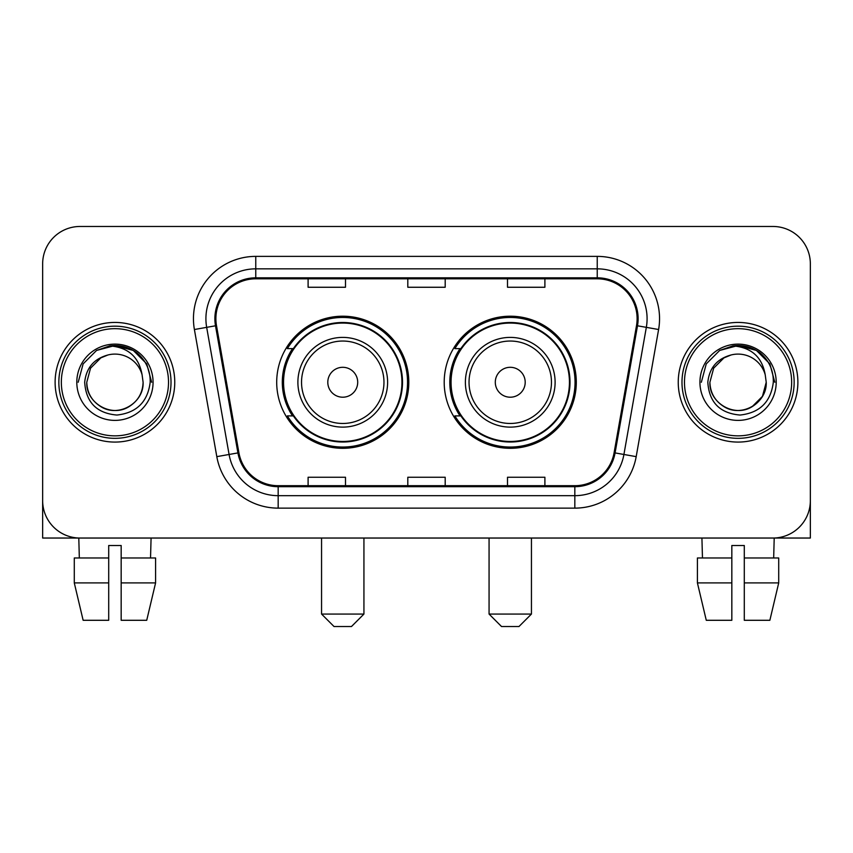<?xml version="1.0" encoding="UTF-8"?>
<svg xmlns="http://www.w3.org/2000/svg" width="853" height="853" viewBox="0 0 853 853"><rect width="100%" height="100%" fill="white"/><g stroke="black" fill="none" stroke-linecap="round" stroke-linejoin="round"><path stroke-width="1.28" d="M444.2 382.261A66.054 66.054 0 0 0 510.254 448.305A66.054 66.054 0 0 0 576.297 382.261A66.054 66.054 0 0 0 510.254 316.207A66.054 66.054 0 0 0 444.2 382.261M276.703 382.261A66.054 66.054 0 0 0 342.746 448.305A66.054 66.054 0 0 0 408.8 382.261A66.054 66.054 0 0 0 342.746 316.207A66.054 66.054 0 0 0 276.703 382.261M292.536 415.901A60.446 60.446 0 0 1 292.536 348.61M460.034 415.901A60.446 60.446 0 0 1 460.034 348.61M42.65 263.865L42.65 500.658A37.383 37.383 0 0 0 80.033 538.04L772.967 538.04A37.383 37.383 0 0 0 810.35 500.658L810.35 263.865A37.383 37.383 0 0 0 772.967 226.471L80.033 226.471A37.383 37.383 0 0 0 42.65 263.865L42.65 500.658M55.114 382.261A59.817 59.817 0 0 0 114.931 442.078A59.817 59.817 0 0 0 174.758 382.261A59.817 59.817 0 0 0 114.931 322.434A59.817 59.817 0 0 0 55.114 382.261A59.817 59.817 0 0 0 114.931 442.078A59.817 59.817 0 0 0 174.758 382.261A59.817 59.817 0 0 0 114.931 322.434A59.817 59.817 0 0 0 55.114 382.261M678.242 382.261A59.817 59.817 0 0 0 738.069 442.078A59.817 59.817 0 0 0 797.886 382.261A59.817 59.817 0 0 0 738.069 322.434A59.817 59.817 0 0 0 678.242 382.261A59.817 59.817 0 0 0 738.069 442.078A59.817 59.817 0 0 0 797.886 382.261A59.817 59.817 0 0 0 738.069 322.434A59.817 59.817 0 0 0 678.242 382.261M215.884 318.702A39.878 39.878 0 0 1 255.761 278.814L597.239 278.814A39.878 39.878 0 0 1 636.509 325.622L614.096 452.74A39.878 39.878 0 0 1 574.826 485.698L278.174 485.698A39.878 39.878 0 0 1 238.904 452.74L216.491 325.622A39.878 39.878 0 0 1 215.884 318.702M214.881 318.702A40.88 40.88 0 0 0 215.5 325.793L237.923 452.911A40.88 40.88 0 0 0 278.174 486.69L574.826 486.69A40.88 40.88 0 0 0 615.077 452.911L637.5 325.793A40.88 40.88 0 0 0 597.239 277.822L255.761 277.822A40.88 40.88 0 0 0 214.881 318.702M194.399 329.514A62.312 62.312 0 0 1 255.761 256.38L597.239 256.38A62.312 62.312 0 0 1 658.601 329.514L636.189 456.643A62.312 62.312 0 0 1 574.826 508.132L278.174 508.132A62.312 62.312 0 0 1 216.811 456.643L194.399 329.514L206.671 327.349A49.847 49.847 0 0 1 255.761 268.844L597.239 268.844A49.847 49.847 0 0 1 646.329 327.349L623.916 454.478A49.847 49.847 0 0 1 574.826 495.668L278.174 495.668A49.847 49.847 0 0 1 229.084 454.478L206.671 327.349A49.847 49.847 0 0 1 205.914 318.702M772.967 226.471L80.033 226.471M80.033 538.04L772.967 538.04M665.788 538.04L810.35 538.04L810.35 263.865M615.077 452.911L623.916 454.478L646.329 327.349L658.601 329.514M407.809 278.814L407.809 287.258L445.191 287.258L445.191 278.814M308.104 278.814L308.104 287.258L345.497 287.258L345.497 278.814M507.503 278.814L507.503 287.258L544.896 287.258L544.896 278.814M445.191 485.698L445.191 477.253L407.809 477.253L407.809 485.698M345.497 485.698L345.497 477.253L308.104 477.253L308.104 485.698M544.896 485.698L544.896 477.253L507.503 477.253L507.503 485.698M42.65 488.193L42.65 538.04L187.212 538.04M74.286 557.979L74.286 582.908L83.136 620.291L74.286 582.908L74.286 557.979L108.704 557.979L108.704 545.515L121.169 545.515L121.169 557.979L155.587 557.979L155.587 582.908L146.727 620.291L155.587 582.908L121.169 582.908L121.169 557.979M151.077 538.04L150.533 557.979M108.704 557.979L108.704 620.291L83.136 620.291M74.286 582.908L108.704 582.908M146.727 620.291L121.169 620.291L121.169 582.908M78.796 538.04L79.329 557.979M168.521 382.261A53.59 53.59 0 0 0 114.931 328.672A53.59 53.59 0 0 0 61.341 382.261A53.59 53.59 0 0 0 114.931 435.851A53.59 53.59 0 0 0 168.521 382.261M171.016 382.261A56.085 56.085 0 0 0 114.931 326.177A56.085 56.085 0 0 0 58.846 382.261A56.085 56.085 0 0 0 114.931 438.335A56.085 56.085 0 0 0 171.016 382.261M143.101 382.261C142.718 392.881 138.026 401.006 129.016 406.646C111.466 417.895 85.812 403.085 86.771 382.261L90.546 368.176L100.846 357.865L107.947 354.976C93.99 358.772 86.238 367.867 84.682 382.261C86.004 402.371 96.741 413.3 116.904 415.048C136.619 412.884 147.708 401.955 150.181 382.261C150.405 370.437 146.023 360.659 137.034 352.918C128.856 346.947 119.761 344.612 109.76 345.891C128.174 347.352 138.954 356.981 142.088 374.776L143.101 382.261C142.718 392.881 138.026 401.006 129.016 406.646C111.466 417.895 85.812 403.085 86.771 382.261L90.546 368.176L100.846 357.865L107.947 354.976L100.846 357.865L90.546 368.176L86.771 382.261L90.546 368.176L100.846 357.865L107.947 354.976L100.846 357.865L90.546 368.176L86.771 382.261L90.546 368.176L100.846 357.865L107.947 354.976L100.846 357.865L90.546 368.176L86.771 382.261L90.546 368.176L100.846 357.865L107.947 354.976L100.846 357.865L90.546 368.176L86.771 382.261C87.145 392.881 91.847 401.006 100.846 406.646C118.407 417.895 144.061 403.085 143.101 382.261C142.718 392.881 138.026 401.006 129.016 406.646C111.466 417.895 85.812 403.085 86.771 382.261C85.812 403.085 111.466 417.895 129.016 406.646C138.026 401.006 142.718 392.881 143.101 382.261C142.718 392.881 138.026 401.006 129.016 406.646C111.466 417.895 85.812 403.085 86.771 382.261C87.145 392.881 91.847 401.006 100.846 406.646C118.407 417.895 144.061 403.085 143.101 382.261L142.088 374.776A28.17 28.17 0 0 0 107.947 354.976M76.802 382.261A38.14 38.14 0 0 0 114.931 420.39A38.14 38.14 0 0 0 153.071 382.261A38.14 38.14 0 0 0 114.931 344.122A38.14 38.14 0 0 0 76.802 382.261M117.821 410.272L116.925 410.357M109.76 345.891L96.57 350.444L83.125 363.89L78.199 382.261L83.125 363.89L96.57 350.444L114.931 345.529L133.303 350.444L146.748 363.89L151.663 382.261L146.748 363.89L133.303 350.444L114.931 345.529L96.57 350.444L83.125 363.89L78.199 382.261L83.125 363.89L96.57 350.444L114.931 345.529L133.303 350.444L146.748 363.89L151.663 382.261L146.748 363.89L133.303 350.444L114.931 345.529L96.57 350.444L83.125 363.89L78.199 382.261L83.125 363.89L96.57 350.444L114.931 345.529L133.303 350.444L146.748 363.89L151.663 382.261M351.479 626.529L334.024 626.529L321.56 614.064L363.932 614.064L351.479 626.529M357.706 382.261A14.959 14.959 0 0 0 342.746 367.302A14.959 14.959 0 0 0 327.797 382.261A14.959 14.959 0 0 0 342.746 397.21A14.959 14.959 0 0 0 357.706 382.261M387.614 382.261A44.868 44.868 0 0 0 342.746 337.393A44.868 44.868 0 0 0 297.889 382.261A44.868 44.868 0 0 0 342.746 427.118A44.868 44.868 0 0 0 387.614 382.261A44.868 44.868 0 0 1 342.746 427.118A44.868 44.868 0 0 1 297.889 382.261M401.944 382.261A59.198 59.198 0 0 0 342.746 323.063A59.198 59.198 0 0 0 283.559 382.261A59.198 59.198 0 0 0 342.746 441.459A59.198 59.198 0 0 0 401.944 382.261M407.553 382.261A64.807 64.807 0 0 1 287.365 415.901L293.368 415.901A59.753 59.753 0 0 0 382.283 427.065A59.753 59.753 0 0 0 382.283 337.447A59.753 59.753 0 0 0 293.368 348.61L287.365 348.61A64.807 64.807 0 0 1 407.553 382.261M518.976 626.529L501.521 626.529L489.068 614.064L531.44 614.064L518.976 626.529M525.203 382.261A14.959 14.959 0 0 0 510.254 367.302A14.959 14.959 0 0 0 495.294 382.261A14.959 14.959 0 0 0 510.254 397.21A14.959 14.959 0 0 0 525.203 382.261M555.111 382.261A44.868 44.868 0 0 0 510.254 337.393A44.868 44.868 0 0 0 465.386 382.261A44.868 44.868 0 0 0 510.254 427.118A44.868 44.868 0 0 0 555.111 382.261A44.868 44.868 0 0 1 510.254 427.118A44.868 44.868 0 0 1 465.386 382.261M569.441 382.261A59.198 59.198 0 0 0 510.254 323.063A59.198 59.198 0 0 0 451.056 382.261A59.198 59.198 0 0 0 510.254 441.459A59.198 59.198 0 0 0 569.441 382.261M575.05 382.261A64.807 64.807 0 0 1 454.862 415.901L460.865 415.901A59.753 59.753 0 0 0 549.78 427.065A59.753 59.753 0 0 0 549.78 337.447A59.753 59.753 0 0 0 460.865 348.61L454.862 348.61A64.807 64.807 0 0 1 575.05 382.261M697.413 557.979L697.413 582.908L706.273 620.291L697.413 582.908L697.413 557.979L731.831 557.979L731.831 545.515L744.296 545.515L744.296 557.979L778.714 557.979L778.714 582.908L769.864 620.291L778.714 582.908L744.296 582.908L744.296 557.979M774.204 538.04L773.671 557.979M731.831 557.979L731.831 620.291L706.273 620.291M697.413 582.908L731.831 582.908M769.864 620.291L744.296 620.291L744.296 582.908M701.923 538.04L702.467 557.979M791.659 382.261A53.59 53.59 0 0 0 738.069 328.672A53.59 53.59 0 0 0 684.479 382.261A53.59 53.59 0 0 0 738.069 435.851A53.59 53.59 0 0 0 791.659 382.261M794.154 382.261A56.085 56.085 0 0 0 738.069 326.177A56.085 56.085 0 0 0 681.984 382.261A56.085 56.085 0 0 0 738.069 438.335A56.085 56.085 0 0 0 794.154 382.261M765.216 374.776L766.229 382.261C765.855 392.881 761.153 401.006 752.154 406.646C734.593 417.895 708.939 403.085 709.899 382.261L713.673 368.176L723.984 357.865L731.074 354.976A28.17 28.17 0 0 1 765.216 374.776L766.229 382.261C765.855 392.881 761.153 401.006 752.154 406.646C734.593 417.895 708.939 403.085 709.899 382.261L713.673 368.176L723.984 357.865L731.074 354.976C717.117 358.772 709.365 367.867 707.819 382.261C709.142 402.371 719.879 413.3 740.041 415.048C759.746 412.884 770.835 401.955 773.319 382.261C773.532 370.437 769.15 360.659 760.162 352.918C751.983 346.947 742.899 344.612 732.887 345.891C751.312 347.352 762.081 356.981 765.216 374.776L766.229 382.261L762.454 396.336L752.154 406.646M709.899 382.261L713.673 368.176L723.984 357.865L731.074 354.976L723.984 357.865L713.673 368.176L709.899 382.261L713.673 368.176L723.984 357.865L731.074 354.976L723.984 357.865L713.673 368.176L709.899 382.261C710.282 392.881 714.974 401.006 723.984 406.646C741.534 417.895 767.188 403.085 766.229 382.261C765.855 392.881 761.153 401.006 752.154 406.646C734.593 417.895 708.939 403.085 709.899 382.261L713.673 368.176L723.984 357.865L731.074 354.976L723.984 357.865L713.673 368.176L709.899 382.261L713.673 368.176L723.984 357.865M699.929 382.261A38.14 38.14 0 0 0 738.069 420.39A38.14 38.14 0 0 0 776.198 382.261A38.14 38.14 0 0 0 738.069 344.122A38.14 38.14 0 0 0 699.929 382.261M740.948 410.272L740.063 410.357M701.337 382.261L706.252 363.89L719.697 350.444L738.069 345.529L756.43 350.444L769.875 363.89L774.801 382.261L769.875 363.89L756.43 350.444L738.069 345.529L719.697 350.444L706.252 363.89L701.337 382.261L706.252 363.89L719.697 350.444L738.069 345.529L756.43 350.444L769.875 363.89L774.801 382.261L769.875 363.89L756.43 350.444L738.069 345.529L719.697 350.444L706.252 363.89L701.337 382.261L706.252 363.89L719.697 350.444L738.069 345.529L756.43 350.444L769.875 363.89L774.801 382.261L769.875 363.89L756.43 350.444L738.069 345.529L719.697 350.444L706.252 363.89L701.337 382.261L706.252 363.89L719.697 350.444L732.887 345.891M597.239 256.38L597.239 277.822M206.671 327.349L215.5 325.793M278.174 508.132L278.174 486.69M574.826 486.69L574.826 508.132M216.811 456.643L237.923 452.911M637.5 325.793L646.329 327.349M255.761 256.38L255.761 277.822M623.916 454.478L636.189 456.643M383.967 382.261A41.211 41.211 0 0 0 342.746 341.04A41.211 41.211 0 0 0 301.536 382.261A41.211 41.211 0 0 0 342.746 423.472A41.211 41.211 0 0 0 383.967 382.261M551.465 382.261A41.211 41.211 0 0 0 510.254 341.04A41.211 41.211 0 0 0 469.033 382.261A41.211 41.211 0 0 0 510.254 423.472A41.211 41.211 0 0 0 551.465 382.261M363.932 538.04L363.932 614.064M321.56 538.04L321.56 614.064M531.44 538.04L531.44 614.064M489.068 538.04L489.068 614.064"/></g></svg>
